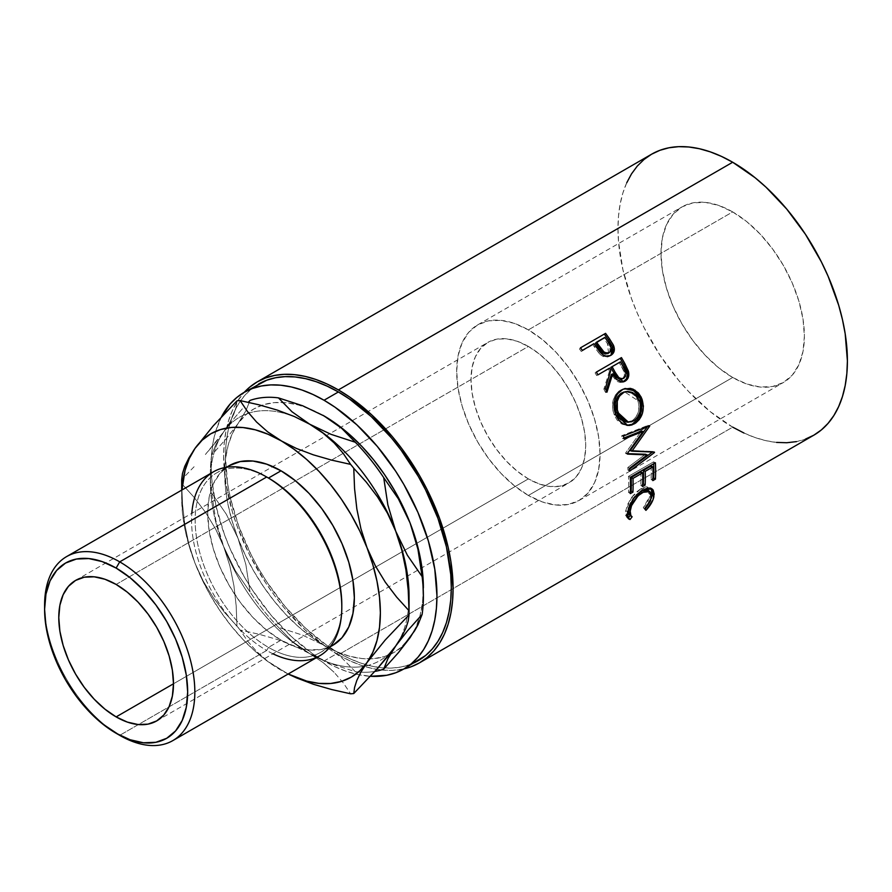 <?xml version="1.0" encoding="UTF-8"?>
<svg xmlns="http://www.w3.org/2000/svg" width="892" height="892" viewBox="0 0 892 892"><rect width="100%" height="100%" fill="white"/><g stroke="black" fill="none" stroke-linecap="round" stroke-linejoin="round"><path stroke-width="0.67" stroke-dasharray="4.46 3.34" d="M272.941 653.791A106.226 61.336 60 0 1 266.686 650.48L268.481 647.38A103.695 59.864 -120 0 0 341.803 605.044M528.365 478.892L173.483 683.785L528.365 478.892L517.182 471.166L506.422 461.186L496.498 449.334L487.812 436.088L480.677 421.927L475.38 407.421L472.113 393.116L471.009 379.557L472.113 367.27L475.38 356.733L480.677 348.337L487.812 342.428A81.116 46.83 -120 0 0 475.38 407.421A81.116 46.83 -120 0 0 528.365 478.892A81.116 46.83 -120 0 0 568.918 482.918L560.232 486.129L550.319 486.53L539.56 484.088L528.365 478.892M528.365 346.442A81.116 46.83 -120 0 0 487.812 342.428L496.498 339.205L506.422 338.815L517.182 341.257L528.365 346.442L539.56 354.169L550.319 364.159L560.232 376L568.918 389.258L576.054 403.407L581.35 417.913L584.617 432.23L585.721 445.777L584.617 458.064L581.35 468.601L576.054 476.997L568.918 482.918A81.116 46.83 -120 0 0 581.35 417.913A81.116 46.83 -120 0 0 528.365 346.442L384.218 429.665L528.365 346.442M116.127 584.438L384.218 429.665L116.127 584.438M528.365 495.45A101.387 58.538 60 0 1 462.134 406.105A101.387 58.538 60 0 1 477.677 324.866A101.387 58.538 60 0 1 528.365 329.884L732.689 211.917A101.387 58.538 -120 0 0 682.001 206.899A101.387 58.538 -120 0 0 666.458 288.138A101.387 58.538 -120 0 0 732.689 377.483L528.365 495.45L732.689 377.483L718.707 367.816L705.26 355.351L692.861 340.543L682.001 323.974L673.081 306.279L666.458 288.138L662.377 270.254L660.994 253.306L662.377 237.952L666.458 224.784L673.081 214.292L682.001 206.899L692.861 202.874L705.26 202.384L718.707 205.439L732.689 211.917L746.682 221.584L760.129 234.061L772.517 248.868L783.388 265.437L792.297 283.121L798.931 301.262L803.012 319.146L804.383 336.094L803.012 351.448L798.931 364.627L792.297 375.108L783.388 382.512L772.517 386.526L760.129 387.028L746.682 383.973L732.689 377.483A101.387 58.538 -120 0 0 783.388 382.512A101.387 58.538 -120 0 0 798.931 301.262A101.387 58.538 -120 0 0 732.689 211.917L528.365 329.884A101.387 58.538 60 0 1 594.607 419.229A101.387 58.538 60 0 1 579.064 500.479A101.387 58.538 60 0 1 528.365 495.45L542.358 501.94L555.805 504.995L568.193 504.493L579.064 500.479L587.973 493.075L594.607 482.594L598.677 469.415L600.06 454.061L598.677 437.113L594.607 419.229L587.973 401.088L579.064 383.404L568.193 366.835L555.805 352.028L542.358 339.551L528.365 329.884L514.383 323.395L500.936 320.351L488.537 320.841L477.677 324.866L468.757 332.259L462.134 342.751L458.053 355.919L456.671 371.273L458.053 388.221L462.134 406.105L468.757 424.246L477.677 441.941L488.537 458.51L500.936 473.306L514.383 485.783L528.365 495.45M213.567 471.745A106.226 61.336 -120 0 0 197.288 556.876A106.226 61.336 -120 0 0 266.686 650.48L119.718 735.342L266.686 650.48A106.226 61.336 -120 0 0 319.804 655.743M281.025 640.133A103.695 59.864 -120 0 0 332.872 645.273L321.767 649.387L309.089 649.889L295.33 646.767L281.025 640.133L266.719 630.254L252.971 617.487L240.294 602.345L229.177 585.408L220.056 567.312L213.288 548.758L209.107 530.472L207.702 513.134L209.107 497.435L213.288 483.955L220.056 473.228L229.177 465.669A103.695 59.864 -120 0 0 213.288 548.758A103.695 59.864 -120 0 0 281.025 640.133L268.481 647.38L281.025 640.133M341.803 606.069A103.695 59.864 60 0 1 320.328 652.52A103.695 59.864 60 0 1 268.481 647.38A103.695 59.864 60 0 1 200.733 556.006A103.695 59.864 60 0 1 216.633 472.905A103.695 59.864 60 0 1 268.481 478.045A103.695 59.864 -120 0 0 195.158 520.382A103.695 59.864 -120 0 0 268.481 647.38L266.686 650.48A106.226 61.336 60 0 1 191.836 513.301M418.225 660.649L410.008 664.507L401.11 666.982L391.61 668.075L381.586 667.762L371.161 666.056L360.413 662.957L349.452 658.508L338.38 652.743A159.69 92.199 -120 0 1 234.061 512.019A159.69 92.199 -120 0 1 258.535 384.062L251.098 389.247L244.497 395.713L238.8 403.396L234.061 412.227L230.326 422.128L227.638 432.977L226.01 444.695L225.464 457.161L227.638 483.854L230.326 497.825L238.8 526.325L251.098 554.679L258.535 568.449L266.741 581.785L285.15 606.616L305.599 628.202L327.308 645.719L338.38 652.743L324.041 661.017L335.113 666.781L346.074 671.23L356.822 674.33L370.392 676.292A159.69 92.199 60 0 1 324.041 661.017L338.38 652.743A159.69 92.199 -120 0 0 410.733 664.228M626.719 182.827L622.917 192.873L620.185 203.911L618.535 215.808L617.978 228.475L618.535 241.777L622.917 269.774L631.525 298.731L637.312 313.226L644.024 327.542L659.924 355.083L678.622 380.293L688.791 391.733L710.311 411.691L732.689 427.156L338.38 654.806L349.619 660.66L360.758 665.187L371.674 668.331L382.278 670.07L392.458 670.394L403.942 668.9A162.221 93.66 60 0 1 338.38 654.806L732.689 427.156A162.221 93.66 -120 0 0 813.805 435.196M324.041 661.017L312.969 654.003L291.26 636.487L270.811 614.889L252.403 590.069L244.196 576.734L230.158 548.87L224.461 534.609L215.987 506.098L211.672 478.536L211.125 465.446L211.672 452.98L213.3 441.261L215.987 430.401L221.495 416.843A159.69 92.199 60 0 0 324.041 661.017M322.871 415.259L311.074 409.417L298.329 404.99L286.02 402.705L274.368 402.615L263.564 404.712L253.796 408.971L245.233 415.304L238.008 423.611L232.266 433.746L228.084 445.543L225.553 458.8L224.706 473.284L225.553 488.749L228.084 504.928L232.266 521.541L238.008 538.322L245.233 554.958L253.796 571.192L263.564 586.724L274.368 601.297L286.02 614.666L298.329 626.585L311.074 636.877L324.041 645.34L337.009 651.851L349.753 656.278L362.063 658.564L373.715 658.653L384.519 656.557L394.286 652.297L402.85 645.964M410.075 637.657L415.817 627.522L419.998 615.725L422.529 602.468L423.377 587.984A140.49 81.116 -120 0 1 419.597 617.186A140.49 81.116 -120 0 1 410.075 637.657A140.49 81.116 -120 0 1 390.272 654.371A140.49 81.116 -120 0 1 369.678 658.876A140.49 81.116 -120 0 1 324.041 645.34L302.544 635.137L278.46 627.299A150.625 86.97 60 0 1 250.05 591.965L245.869 564.569L238.008 538.322L226.345 514.26L211.627 492.953A150.625 86.97 60 0 1 211.627 455.076L226.345 438.596L238.008 423.611L245.869 410.822L250.05 400.419L245.869 410.822L238.008 423.611A140.49 81.116 -120 0 0 238.008 538.322A140.49 81.116 -120 0 0 324.041 645.34L302.544 635.137L278.46 627.299L292.108 641.281L309.702 653.624A140.49 81.116 60 0 1 223.669 546.595A140.49 81.116 60 0 1 210.367 481.557A140.49 81.116 60 0 1 223.669 431.884A140.49 81.116 60 0 1 248.745 413.141A140.49 81.116 60 0 1 309.223 423.934A140.49 81.116 -120 0 0 248.745 413.141A140.49 81.116 -120 0 0 223.669 431.884L215.808 444.684L211.627 455.076A150.625 86.97 -120 0 0 210.367 473.284A150.625 86.97 -120 0 0 211.627 492.953L215.808 520.348L223.669 546.595L235.332 570.657L250.05 591.965A150.625 86.97 -120 0 0 278.46 627.299L292.108 641.281L309.702 653.624L331.2 663.826L355.284 671.665L341.636 657.683L324.041 645.34L341.636 657.683L355.284 671.665A150.625 86.97 -120 0 0 374.885 671.408A150.625 86.97 60 0 1 355.284 671.665L331.2 663.826L294.237 645.897L277.289 639.508L259.104 634.268L240.093 629.997A160.772 92.824 60 0 1 236.971 626.095L236.168 605.746L233.916 585.643L229.857 565.874L223.669 546.595L235.332 570.657L250.05 591.965L245.869 564.569L238.008 538.322L226.345 514.26L211.627 492.953L215.808 520.348L223.669 546.595L215.518 528.8L205.55 512.387L194.121 497.346L181.7 483.654L182.503 504.013L184.755 524.106L188.803 543.886L194.991 563.153L202.216 579.8L210.78 596.023L220.547 611.555L231.351 626.128L243.014 639.497L255.313 651.428L268.057 661.708L288.172 674.006A140.49 81.116 60 0 1 281.025 670.182A140.49 81.116 60 0 1 194.991 563.153L203.153 580.96L213.11 597.372L224.539 612.403L236.971 626.095A160.772 92.824 -120 0 0 240.093 629.997L247.485 640.935L256.628 651.506L267.712 661.307L288.149 674.018L267.712 661.307L256.628 651.506L247.485 640.935L240.093 629.997L259.104 634.268L277.289 639.508L294.237 645.897L309.702 653.624A140.49 81.116 -120 0 0 364.516 666.224A140.49 81.116 60 0 1 309.702 653.624A140.49 81.116 -120 0 1 223.669 546.595L215.518 528.8L205.55 512.387L194.121 497.346L181.7 483.654L182.503 504.013L184.755 524.106L188.803 543.886L194.991 563.153A140.49 81.116 60 0 1 181.689 498.115L182.537 513.58L185.068 529.759L189.249 546.383L194.991 563.153L203.153 580.96L213.11 597.372L224.539 612.403L236.971 626.095L236.168 605.746L233.916 585.643L229.857 565.874L223.669 546.595A140.49 81.116 -120 0 1 223.669 431.884L215.808 444.684L211.627 455.076L226.345 438.596L238.008 423.611A140.49 81.116 -120 0 1 282.385 402.448A140.49 81.116 -120 0 1 323.183 415.438M743.939 433.01L755.067 437.537L765.994 440.681L776.586 442.421M796.422 441.629L805.465 439.109M651.584 154.216A162.221 93.66 -120 0 0 626.719 284.202A162.221 93.66 -120 0 0 732.689 427.156M338.38 654.806A162.221 93.66 60 0 1 236.692 524.953A162.221 93.66 60 0 1 244.252 392.313L237.216 401.512L232.399 410.487L228.608 420.533L225.877 431.561L224.226 443.469L223.669 456.124L225.877 483.241L232.399 511.863L237.216 526.392L249.704 555.192L265.604 582.732L274.647 595.7L284.303 607.954L305.086 629.886L327.141 647.681L338.38 654.806M408.87 602.892A140.49 81.116 60 0 1 407.298 616.64A140.49 81.116 60 0 1 395.736 645.942A140.49 81.116 60 0 1 364.516 666.224A140.49 81.116 -120 0 0 395.736 645.942A140.49 81.116 -120 0 0 407.298 616.64A140.49 81.116 -120 0 0 408.87 602.892A140.49 81.116 -120 0 0 409.049 596.269M229.077 424.603L223.669 431.884L229.79 422.329L233.871 414.022L236.157 406.908L236.971 400.854L236.157 406.908L233.871 414.022L229.79 422.329L223.669 431.884L235.332 416.91L229.077 424.603M242.345 408.837L235.332 416.91L242.345 408.837M215.385 442.8L223.669 431.884L205.405 454.485L215.385 442.8M194.099 466.75L181.7 479.483L194.099 466.75M323.015 662.5L309.702 653.624L323.015 662.5L334.099 672.289L323.015 662.5M343.253 682.859L334.099 672.289L343.253 682.859L350.634 693.809L343.253 682.859M181.946 490.009L181.689 498.115A140.49 81.116 60 0 1 181.946 490.009M408.224 590.326L409.027 610.73M181.689 481.557A160.772 92.824 -120 0 0 181.7 483.654M194.991 448.442L188.881 458.009M44.6 605.233A106.226 61.336 -120 0 0 119.718 735.342A106.226 61.336 60 0 1 44.622 607.341M647.915 490.221L649.61 492.718L649.287 497.87L647.469 502.096L643.277 507.782L645.942 510.335L644.236 508.73L649.499 501.928L651.35 498.026L644.236 508.73L643.277 507.782L645.005 509.343L643.277 507.782L649.61 496.543L651.361 497.97L649.61 496.543L648.06 490.321M641.203 490.856L640.634 491.18C634 495.863 629.897 501.795 628.347 508.953L632.551 499.163L636.331 494.491L641.705 490.611M627.645 517.728L626.619 517.137L625.771 510.458L627.522 511.885L625.771 510.458L631.759 497.234L633.543 498.494L631.759 497.234L641.014 488.649L642.809 489.864L641.014 488.649L650.335 487.701L651.104 488.392L650 487.478L646.042 486.764L641.014 488.649L636.174 492.228L631.759 497.234L627.778 504.08L625.626 511.228L625.705 515.665L627.89 517.806M652.955 478.368L651.071 479.461L652.855 480.61L651.071 479.461L652.955 478.368M651.138 465.97A159.69 92.199 60 0 1 651.071 479.461A159.69 92.199 60 0 0 651.138 465.97M642.664 484.311L640.779 485.404L642.563 486.553L640.779 485.404L642.664 484.311M640.835 471.913A159.69 92.199 60 0 1 640.779 485.404A159.69 92.199 60 0 0 640.835 471.913M630.432 491.369L628.548 492.462L630.343 493.611L628.548 492.462L630.432 491.369M630.276 477.242L628.492 476.35A159.69 92.199 60 0 1 628.548 492.462A159.69 92.199 60 0 0 628.492 476.35L653.58 461.866L655.375 462.758L653.58 461.866A159.69 92.199 60 0 1 653.68 463.74A159.69 92.199 -120 0 0 653.58 461.866L628.492 476.35L630.276 477.242M627.377 453.47L625.626 452.946L641.303 431.148L625.626 452.946A159.69 92.199 60 0 1 625.749 453.571L627.489 454.106L625.749 453.571A159.69 92.199 60 0 0 625.626 452.946L627.377 453.47M629.551 468.311L627.778 467.553L645.496 454.24L627.778 467.553A159.69 92.199 60 0 1 628.046 470.262L629.819 471.065L628.046 470.262L629.629 469.08L628.046 470.262A159.69 92.199 60 0 0 627.778 467.553L629.551 468.311M653.446 452.077L652.375 452.043L653.446 452.077M654.449 452.121L652.676 451.385A159.69 92.199 60 0 1 652.721 451.776A159.69 92.199 -120 0 0 652.676 451.385L654.449 452.121M630.187 450.638L652.676 451.385L630.187 450.638M649.677 426.142L647.982 425.818L647.469 426.554L647.982 425.818L649.677 426.142M649.577 425.729L647.882 425.417A159.69 92.199 60 0 1 647.982 425.818A159.69 92.199 -120 0 0 647.882 425.417L649.577 425.729M623.374 435.976L621.702 435.72L647.882 425.417L621.702 435.72A159.69 92.199 60 0 1 622.449 438.585L624.144 438.875L622.449 438.585L623.921 438.005L622.449 438.585A159.69 92.199 60 0 0 621.702 435.72L623.374 435.976M626.92 425.328L614.097 414.512L615.658 414.423L614.097 414.512C610.741 403.92 612.793 395.825 620.252 390.239L624.478 388.678L618.992 391.053L615.748 394.375L613.105 400.486L612.525 407.555L613.072 411.112L614.755 416.129L617.353 420.4L622.047 424.146L627.444 425.317M627.031 422.106L632.015 420.734L627.544 422.106M633.064 420.054L632.015 420.734L633.666 420.857L632.015 420.734C638.393 416.073 640.333 409.383 637.858 400.653L638.973 406.373L638.293 412.227L635.84 417.3L633.064 420.054M623.742 392.079L627.489 391.722L630.878 392.681L635.015 395.858L637.858 400.653L639.43 400.553L637.858 400.653L624.601 391.867M615.335 404.332L615.77 401.489M622.984 381.954L622.282 382.222L611.343 374.484L616.628 381.241L620.252 382.49L623.742 381.564M606.226 390.573L605.557 392.58L606.984 392.145L605.557 392.58L606.226 390.573M605.267 388.622L603.873 389.113A159.69 92.199 60 0 1 605.557 392.58A159.69 92.199 60 0 0 603.873 389.113L609.492 371.083L610.797 370.414L609.492 371.083L603.873 389.113L605.267 388.622M608.244 368.864A159.69 92.199 60 0 1 609.492 371.083A159.69 92.199 60 0 0 608.244 368.864M597.93 374.818L596.659 375.554L597.93 374.818M596.358 372.087L595.098 372.834A159.69 92.199 60 0 1 596.659 375.554A159.69 92.199 60 0 0 595.098 372.834L596.358 372.087M620.185 358.35L621.445 357.603L620.185 358.35M622.906 378.398L622.382 378.765C625.169 375.967 625.158 372.477 622.348 368.285A159.69 92.199 60 0 0 619.182 362.553A159.69 92.199 60 0 1 622.348 368.285L624.222 372.466L624.478 375.443L622.906 378.398L619.884 379.245M622.382 378.765L621.679 379.078M622.348 368.285L623.675 367.671L622.348 368.285M610.964 355.25L609.771 356.098C606.359 357.915 602.992 357.179 599.669 353.901L600.818 352.964L599.669 353.901L594.295 346.81L595.365 345.762L594.295 346.81L598.822 352.953L602.022 355.819L607.374 357.001L611.7 354.525M593.905 343.699L592.868 344.791A159.69 92.199 60 0 1 594.295 346.81A159.69 92.199 60 0 0 592.868 344.791L581.283 351.481L593.905 343.699M580.48 347.835L579.466 348.962A159.69 92.199 60 0 1 581.283 351.481A159.69 92.199 60 0 0 579.466 348.962L580.48 347.835M608.578 353.12L607.43 343.676A159.69 92.199 60 0 0 603.806 338.469L595.443 343.308L603.806 338.469A159.69 92.199 60 0 1 607.43 343.676L610.05 348.939L609.727 351.593L608.099 353.444M607.43 343.676L608.534 342.673L607.43 343.676M75.575 580.424L487.812 342.428M477.677 324.866L682.001 206.899M330.073 646.89L320.328 652.52M210.367 481.557L210.367 473.284M181.689 490.154L181.689 498.115M226.378 467.285L216.633 472.905M579.064 500.479L783.388 382.512M156.691 720.914L568.918 482.918M626.619 517.137L628.381 518.731M650.335 487.701L652.052 488.939M626.05 425.294L627.778 425.451M623.764 388.823L625.169 388.488M622.282 382.222L623.72 381.776M610.418 355.685L611.611 354.838M119.718 735.342L116.127 733.269"/><path stroke-width="1.34" d="M341.803 607.117L341.803 605.044A103.695 59.864 -120 0 0 268.481 478.045L266.686 477.008L119.718 561.86L116.127 568.07A101.164 58.404 60 0 1 187.666 691.969A101.164 58.404 60 0 1 116.127 733.269L119.718 735.342A106.226 61.336 -120 0 0 194.835 691.969A106.226 61.336 -120 0 0 119.718 561.86A106.226 61.336 60 0 1 189.115 655.475A106.226 61.336 60 0 1 172.836 740.594A106.226 61.336 60 0 1 119.718 735.342L102.179 723.624L88.754 711.18L76.389 696.407L65.551 679.871L56.653 662.221L50.041 644.124L45.971 626.284L44.6 609.37L45.971 594.05L50.041 580.904L56.653 570.445L65.551 563.064L76.389 559.05L88.754 558.559L102.179 561.603L116.127 568.07L130.087 577.715L143.5 590.158L155.877 604.932L166.715 621.468L175.613 639.118L182.213 657.214L186.294 675.066L187.666 691.969L186.294 707.289L182.213 720.435L175.613 730.894L166.715 738.275L155.877 742.289L143.5 742.78L130.087 739.736L116.127 733.269A101.164 58.404 60 0 1 44.6 609.37A101.164 58.404 60 0 1 116.127 568.07L119.718 561.86L266.686 477.008A106.226 61.336 60 0 1 341.803 607.117A106.226 61.336 60 0 1 272.941 653.791M172.836 740.594L319.804 655.743A106.226 61.336 -120 0 0 336.083 570.624A106.226 61.336 -120 0 0 266.686 477.008L268.481 478.045L281.025 470.798A103.695 59.864 -120 0 0 229.177 465.669L240.294 461.554L252.971 461.041L266.719 464.175L281.025 470.798L295.33 480.688L309.089 493.443L321.767 508.585L332.872 525.533L341.993 543.629L348.772 562.183L352.942 580.469L354.347 597.807L352.942 613.506L348.772 626.976L341.993 637.702L332.872 645.273A103.695 59.864 -120 0 0 348.772 562.183A103.695 59.864 -120 0 0 281.025 470.798L268.481 478.045A103.695 59.864 60 0 1 341.803 606.069M116.127 716.9A81.116 46.83 60 0 1 63.142 645.418A81.116 46.83 60 0 1 75.575 580.424A81.116 46.83 60 0 1 116.127 584.438L104.944 579.254L94.184 576.812L84.272 577.202L75.575 580.424L68.439 586.345L63.142 594.73L59.876 605.278L58.783 617.554L59.876 631.112L63.142 645.418L68.439 659.935L75.575 674.084L84.272 687.342L94.184 699.183L104.944 709.162L116.127 716.9L127.322 722.085L138.082 724.527L147.994 724.137L156.691 720.914L163.816 714.994L169.123 706.609L172.379 696.072L173.483 683.785L116.127 716.9L173.483 683.785L172.379 670.226L169.123 655.921L163.816 641.404L156.691 627.254L147.994 613.997L138.082 602.156L127.322 592.177L116.127 584.438A81.116 46.83 60 0 1 169.123 655.921A81.116 46.83 60 0 1 156.691 720.914A81.116 46.83 60 0 1 116.127 716.9M410.733 664.228A159.69 92.199 -120 0 0 418.225 660.649A159.69 92.199 -120 0 0 442.7 532.691A159.69 92.199 -120 0 0 338.38 391.967L324.041 400.252A159.69 92.199 60 0 1 428.361 540.965A159.69 92.199 60 0 1 403.886 668.933A159.69 92.199 60 0 1 370.392 676.292L386.771 675.266L395.68 672.78L403.886 668.933L411.323 663.748L417.924 657.281L423.622 649.588L428.361 640.757L432.096 630.867L434.783 620.007L436.411 608.288L436.957 595.823L434.783 569.141L428.361 540.965L417.924 512.398L403.886 484.534L395.68 471.199L377.271 446.379L356.822 424.793L335.113 407.265L324.041 400.252L338.38 391.967L327.308 386.214L316.348 381.754L305.599 378.665L295.174 376.948L285.15 376.636L275.65 377.729L266.741 380.215L244.196 392.335L252.403 388.488L261.311 386.002L270.811 384.909L280.835 385.221L291.26 386.938L302.009 390.038L312.969 394.487L324.041 400.252A159.69 92.199 60 0 0 244.196 392.335L236.759 397.52L230.158 403.987L221.495 416.843A159.69 92.199 60 0 1 244.196 392.335M805.465 439.109L813.805 435.196A162.221 93.66 -120 0 0 838.67 305.198A162.221 93.66 -120 0 0 732.689 162.244L338.38 389.904A162.221 93.66 60 0 1 444.361 532.858A162.221 93.66 60 0 1 419.485 662.845A162.221 93.66 60 0 1 403.942 668.9L411.145 666.759L419.496 662.845L427.056 657.582L433.757 651.004L439.544 643.199L444.361 634.234L448.152 624.177L450.884 613.15L452.534 601.241L453.091 588.586L450.884 561.469L448.152 547.287L439.544 518.319L427.056 489.518L419.496 475.525L402.114 449.022L392.458 436.757L371.674 414.825L349.619 397.029L338.38 389.904L732.689 162.244L721.45 156.39L710.311 151.874L699.395 148.73L688.791 146.99L678.622 146.667L668.967 147.782L659.924 150.302L651.584 154.216L644.024 159.478L637.312 166.046L631.525 173.862L626.719 182.827M611.7 354.525L613.161 350.969L612.548 346.787L610.964 355.25C614.198 353.243 615.101 350.11 613.685 345.851L612.548 346.787L608.5 339.997A159.69 92.199 -120 0 0 604.564 334.478A159.69 92.199 60 0 1 608.5 339.997L609.582 338.96L608.5 339.997L612.548 346.787L613.685 345.851L609.582 338.96A162.221 93.66 -120 0 0 605.568 333.352L580.48 347.835L605.568 333.352A162.221 93.66 60 0 1 609.582 338.96L613.306 344.981L614.354 348.683L613.596 352.619L610.384 355.562L605.88 356.064L603.182 354.916L600.037 352.095L595.365 345.762A162.221 93.66 -120 0 0 593.905 343.699L582.331 350.389A162.221 93.66 -120 0 0 580.48 347.835A162.221 93.66 -120 0 1 582.331 350.389L593.905 343.699A162.221 93.66 -120 0 1 595.365 345.762L600.818 352.964C604.196 356.309 607.586 357.068 610.975 355.25L611.644 354.826M622.928 381.977L626.485 378.788L627.466 374.607L626.608 370.492L623.631 364.438A159.69 92.199 -120 0 0 620.185 358.35L596.369 372.109L620.185 358.35A159.69 92.199 60 0 1 623.631 364.438L624.946 363.78A162.221 93.66 -120 0 0 621.445 357.603L596.358 372.087L621.445 357.603A162.221 93.66 60 0 1 624.946 363.78L628.57 371.819L627.901 378.342L625.169 381.129L621.668 382.044L616.417 379.368L612.681 373.871L606.984 392.145A162.221 93.66 -120 0 0 605.267 388.622L610.797 370.414A162.221 93.66 -120 0 0 609.526 368.162L597.941 374.852A162.221 93.66 -120 0 0 596.358 372.087A162.221 93.66 -120 0 1 597.941 374.852L609.526 368.162A162.221 93.66 -120 0 1 610.797 370.414L605.267 388.622A162.221 93.66 -120 0 1 606.984 392.145L612.681 373.871L623.72 381.776L625.169 381.129C628.447 379 629.518 375.643 628.369 371.072L624.946 363.78L623.631 364.438L626.998 371.607L628.369 371.072L626.998 371.607C628.113 376.134 627.031 379.446 623.742 381.564L622.984 381.954M641.259 397.297L643.411 406.072L642.418 413.33L639.285 419.575L635.818 422.931L631.859 424.96L629.083 425.473L623.664 424.224L618.959 420.4L616.339 416.062L614.621 410.967L614.053 407.354L614.599 400.207L617.219 394.041L623.04 389.202L630.287 388.355L633.22 389.235L638.404 393.015L641.259 397.297M647.269 454.942L627.489 454.106A162.221 93.66 -120 0 0 627.377 453.47L643.009 431.494L624.144 438.875A162.221 93.66 -120 0 0 623.374 435.976L649.577 425.729A162.221 93.66 60 0 1 649.677 426.142L631.937 451.174L654.449 452.121A162.221 93.66 60 0 1 654.494 452.512L629.819 471.065A162.221 93.66 -120 0 0 629.551 468.311L647.269 454.942L645.496 454.24L627.411 453.638L645.496 454.24L647.269 454.942L629.551 468.311A162.221 93.66 -120 0 1 629.819 471.065L654.494 452.512L652.721 451.776L654.494 452.512A162.221 93.66 -120 0 0 654.449 452.121L630.187 450.638L631.937 451.174L649.677 426.142L647.982 425.818L630.187 450.638L647.982 425.818L649.677 426.142A162.221 93.66 -120 0 0 649.577 425.729L623.374 435.976A162.221 93.66 -120 0 1 624.144 438.875L643.009 431.494L627.377 453.47A162.221 93.66 -120 0 1 627.489 454.106L647.269 454.942M630.276 477.242L655.375 462.758A162.221 93.66 60 0 1 655.43 479.127L652.855 480.61A162.221 93.66 -120 0 0 652.922 466.917L645.206 471.366A162.221 93.66 60 0 1 645.139 485.07L642.563 486.553A162.221 93.66 -120 0 0 642.63 472.86L632.974 478.424A162.221 93.66 60 0 1 632.919 492.128L630.343 493.611A162.221 93.66 -120 0 0 630.276 477.242A162.221 93.66 -120 0 1 630.343 493.611L632.919 492.128A162.221 93.66 -120 0 0 632.974 478.424L642.63 472.86L640.835 471.913L631.19 477.488L632.974 478.424L631.19 477.488A159.69 92.199 60 0 1 631.123 490.979L632.919 492.128L631.123 490.979L630.432 491.369L631.123 490.979A159.69 92.199 -120 0 0 631.19 477.488L640.835 471.913L642.63 472.86A162.221 93.66 -120 0 1 642.563 486.553L645.139 485.07A162.221 93.66 -120 0 0 645.206 471.366L652.922 466.917L651.138 465.97L643.411 470.43L645.206 471.366L643.411 470.43A159.69 92.199 60 0 1 643.344 483.921L645.139 485.07L643.344 483.921L642.664 484.311L643.344 483.921A159.69 92.199 -120 0 0 643.411 470.43L651.138 465.97L652.922 466.917A162.221 93.66 -120 0 1 652.855 480.61L655.43 479.127L653.646 477.978L652.955 478.368L653.646 477.978L655.43 479.127A162.221 93.66 -120 0 0 655.375 462.758L630.276 477.242M646.711 509.522L645.942 510.335L645.005 509.343L650.569 500.713L651.383 494.079L649.688 491.525L648.261 490.935L644.526 491.403L638.114 495.751L631.558 505.619L629.819 512.788L630.053 514.717L632.127 516.78L630.075 519.49L629.161 519.244L627.444 517.193L627.154 514.851L629.551 505.43L634.58 497.134L641.582 490.611L647.826 487.98L651.784 488.76L653.134 490.009L654.204 494.079L652.933 499.955L646.711 509.522M423.377 587.984A140.49 81.116 -120 0 0 410.075 522.946L417.935 549.204L422.117 576.6A150.625 86.97 60 0 1 423.377 596.269L422.529 572.53L419.998 556.34L415.817 539.727L410.075 522.946L402.85 506.31L394.286 490.076L384.519 474.544L373.715 459.971L362.063 446.602L349.753 434.683L337.009 424.391L322.871 415.259M402.85 645.964L410.086 637.646L398.412 652.643L383.694 669.123A150.625 86.97 60 0 1 374.885 671.408A150.625 86.97 -120 0 0 383.694 669.123L387.875 658.731L395.736 645.942L407.399 630.956L422.117 614.476L417.935 624.868L414.512 630.934L398.412 652.643L383.694 669.123L387.875 658.731L395.736 645.942L407.399 630.956L422.117 614.476A150.625 86.97 -120 0 0 422.117 576.6L407.399 555.281L395.736 531.231A140.49 81.116 60 0 1 408.87 602.892L408.87 602.892M732.689 427.156L743.939 433.01M776.586 442.421L786.766 442.733L796.422 441.629M419.485 662.845L813.805 435.196L821.365 429.922L828.066 423.354L833.853 415.549L838.67 406.574L842.461 396.527L845.192 385.5L846.842 373.592L847.4 360.925L845.192 333.82L842.461 319.626L838.67 305.198L828.066 276.174L821.365 261.869L805.465 234.328L786.766 209.107L765.994 187.175L755.067 177.709L732.689 162.244A162.221 93.66 -120 0 0 651.584 154.216L257.264 381.865A162.221 93.66 60 0 1 338.38 389.904L327.141 384.051L316.002 379.524L305.086 376.379L294.483 374.64L284.303 374.328L274.647 375.432L265.604 377.952L257.264 381.865A162.221 93.66 60 0 0 244.252 392.313L249.704 387.139L257.264 381.865M403.886 668.933L425.662 655.464L432.263 648.997L437.961 641.315L442.7 632.484L446.435 622.594L449.122 611.734L450.75 600.015L451.296 587.549L450.75 574.459L446.435 546.896L437.961 518.386L425.662 490.031L418.225 476.261L401.11 450.159L391.61 438.095L371.161 416.508L349.452 398.992L338.38 391.967A159.69 92.199 -120 0 0 258.535 384.062M423.377 596.269A150.625 86.97 60 0 1 422.117 614.476L417.935 624.868L410.075 637.657M409.049 612.826L409.049 596.269A140.49 81.116 -120 0 0 395.736 531.231A140.49 81.116 -120 0 0 309.702 424.202L323.082 433.133L334.143 442.911L343.23 453.415L350.634 464.386A160.772 92.824 60 0 1 353.767 468.289L366.155 481.948L377.472 496.811L387.44 513.168L395.736 531.231L387.875 504.972L383.694 477.588L398.412 498.896L410.075 522.946L417.935 549.204L422.117 576.6L407.399 555.281L395.736 531.231L401.846 550.208L405.938 570.01L408.224 590.326L409.027 610.73A160.772 92.824 60 0 1 409.049 612.826A160.772 92.824 60 0 1 409.027 614.9L408.224 620.943L405.983 627.979L401.924 636.241L395.736 645.942L377.617 668.364L353.767 693.53L354.559 687.487L356.811 680.451L360.87 672.189L367.058 662.488A140.49 81.116 60 0 1 288.172 674.006L306.737 681.109L319.046 683.395L330.698 683.484L341.502 681.388L351.27 677.139L359.833 670.806L367.058 662.488L372.8 652.353L376.982 640.556L379.513 627.31L380.371 612.826L379.513 597.361L376.982 581.183L372.8 564.558L367.058 547.788L359.833 531.141L351.27 514.918L341.502 499.375L330.698 484.802L319.046 471.444L306.737 459.514L293.992 449.222L267.645 431.828L256.584 422.05L247.508 411.547L240.093 400.575A160.772 92.824 -120 0 0 236.971 400.854A160.772 92.824 60 0 1 240.093 400.575L259.059 404.834L277.367 410.119L294.327 416.519L309.702 424.202A140.49 81.116 -120 0 0 309.223 423.934A140.49 81.116 60 0 1 309.702 424.202L292.03 411.792L278.46 397.888A150.625 86.97 -120 0 0 250.05 400.419A150.625 86.97 60 0 1 278.46 397.888L302.667 405.771L324.041 415.928L341.714 428.338L355.284 442.242A150.625 86.97 60 0 1 383.694 477.588L398.412 498.896L410.075 522.946A140.49 81.116 -120 0 0 324.041 415.928L341.714 428.338L355.284 442.242L331.077 434.359L309.702 424.202A140.49 81.116 60 0 1 395.736 531.231L387.875 504.972L383.694 477.588A150.625 86.97 -120 0 0 355.284 442.242L331.077 434.359L309.702 424.202L292.03 411.792L278.46 397.888L302.667 405.771L324.041 415.928A140.49 81.116 -120 0 0 323.183 415.438M250.05 400.419L248.299 402.292L250.05 400.419M181.7 483.654A160.772 92.824 60 0 1 181.7 479.483A160.772 92.824 -120 0 0 181.689 481.557L181.689 490.154M353.767 693.53A160.772 92.824 60 0 1 350.634 693.809A160.772 92.824 -120 0 0 353.767 693.53L354.559 687.487L356.811 680.451L360.87 672.189L367.058 662.488L385.177 640.066L409.027 614.9A160.772 92.824 -120 0 0 409.027 610.73L396.628 597.071L385.322 582.208L375.354 565.84L367.058 547.788A140.49 81.116 60 0 1 367.058 662.488L385.177 640.066L409.027 614.9L408.224 620.943L405.983 627.979L401.924 636.241L395.736 645.942L387.574 656.679L377.617 668.364L353.767 693.53M281.025 440.76L268.057 434.259L255.313 429.821L243.014 427.547L231.351 427.446L220.547 429.554L210.78 433.802L202.216 440.135L194.991 448.442L189.249 458.588L185.068 470.385L181.946 490.009A140.49 81.116 60 0 1 194.991 448.442A140.49 81.116 60 0 1 281.025 440.76A140.49 81.116 60 0 1 367.058 547.788L360.937 528.8L356.856 508.998L354.57 488.693L353.767 468.289A160.772 92.824 -120 0 0 350.634 464.386L331.668 460.127L313.36 454.842L296.4 448.442L281.025 440.76L267.645 431.828L256.584 422.05L247.508 411.547L240.093 400.575L259.059 404.834L277.367 410.119L294.327 416.519L309.702 424.202L323.082 433.133L334.143 442.911L343.23 453.415L350.634 464.386L331.668 460.127L313.36 454.842L296.4 448.442L281.025 440.76M331.623 689.527L350.634 693.809L331.623 689.527L313.438 684.287L331.623 689.527M296.49 677.898L313.438 684.287L288.149 674.018L296.49 677.898M409.027 610.73L396.628 597.071L385.322 582.208L375.354 565.84L367.058 547.788L360.937 528.8L356.856 508.998L354.57 488.693L353.767 468.289L366.155 481.948L377.472 496.811L387.44 513.168L395.736 531.231L401.846 550.208L405.938 570.01L408.224 590.326M194.991 448.442L213.255 425.852L236.971 400.854L213.255 425.852L194.991 448.442L188.881 458.009L184.789 466.304L182.503 473.418L181.7 479.483L182.503 473.418L184.789 466.304L188.881 458.009M191.836 513.301A106.226 61.336 60 0 1 266.686 477.008A106.226 61.336 -120 0 0 213.567 471.745L66.599 556.597A106.226 61.336 60 0 1 119.718 561.86A106.226 61.336 -120 0 0 44.6 605.233L44.6 609.37M44.622 607.341A106.226 61.336 60 0 1 66.599 556.597M651.361 497.97L645.005 509.343L645.942 510.335C650.324 505.731 652.977 501.17 653.903 496.632L652.063 488.939L642.809 489.864L633.543 498.494L627.522 511.885L628.381 518.731L630.075 519.49L632.127 516.78L630.945 516.122L630.098 510.391C631.67 503.121 635.773 497.134 642.418 492.417L649.777 491.592L651.361 497.97M649.789 491.592L648.06 490.321L641.203 490.856M640.634 491.18L642.418 492.417L640.634 491.18L642.753 490.154L647.915 490.221M628.537 508.083L628.347 508.953L630.098 510.391L628.347 508.953L629.172 514.55L630.945 516.122M627.444 517.661L628.358 517.895L630.41 515.208L628.358 517.895L630.075 519.49L627.645 517.728M651.104 488.392L652.152 495.194L653.903 496.632L652.152 495.194L651.35 498.026M629.128 514.506L628.068 511.328L628.592 507.849M651.182 498.472L652.431 492.685L650.959 488.236M653.68 463.74A159.69 92.199 60 0 1 653.646 477.978A159.69 92.199 -120 0 0 653.68 463.74M641.303 431.148L643.009 431.494L641.303 431.148L623.921 438.005L641.303 431.148M652.375 452.043L629.629 469.08L652.375 452.043M634.535 423.767L626.92 425.328L634.535 423.767C642.541 418.114 645.016 409.841 641.95 398.925L634.959 390.15L625.181 388.477L621.713 389.882C614.265 395.479 612.246 403.663 615.658 414.423L627.767 425.439L634.535 423.767M624.478 388.678L633.844 390.64L640.378 399.025L641.95 398.925L640.378 399.025C643.388 409.774 640.891 417.958 632.874 423.588L637.624 419.43L640.779 413.23L641.805 406.061L641.381 402.459L639.698 397.419L636.866 393.216L631.726 389.514L624.478 388.678M627.555 422.106L623.084 421.057L619.293 417.768L616.16 411.547L615.346 404.277M624.913 391.811L626.117 391.677M615.77 401.489L617.866 396.449L620.497 393.729L623.742 392.079M626.028 391.577L621.523 393.06C615.502 397.654 613.863 404.266 616.628 412.907L618.189 412.818C615.38 404.054 616.985 397.364 623.006 392.748L626.017 391.577L633.877 393.305L639.43 400.553C641.95 409.428 640.032 416.196 633.666 420.857L628.403 422.206L618.189 412.818L616.628 412.907L626.708 422.094L628.414 422.206M611.343 374.484L612.681 373.871L611.343 374.484L606.226 390.573L611.343 374.484M622.906 378.398L622.393 378.754C618.647 379.713 615.803 377.795 613.874 373.001L610.819 367.381L619.182 362.553L610.819 367.381L613.874 373.001L615.201 372.388L613.874 373.001L616.327 376.948L619.884 379.245M621.178 379.212L621.802 379.033M623.787 378.275C620.018 379.189 617.153 377.227 615.201 372.388L618.747 377.517L621.278 378.743L623.787 378.275L625.482 376.301L625.905 373.425L623.675 367.671C626.53 371.908 626.563 375.443 623.787 378.275L621.679 379.078M615.201 372.388L612.102 366.679L610.819 367.381L620.464 361.851L612.102 366.679L615.201 372.388M623.675 367.671A162.221 93.66 -120 0 0 620.464 361.851A162.221 93.66 -120 0 1 623.675 367.671M608.612 353.087L605.557 353.979L602.869 352.953L595.443 343.308L598.866 348.315C601.23 352.764 604.308 354.481 608.099 353.444L609.281 352.563C605.456 353.555 602.356 351.805 599.959 347.311L598.866 348.315L599.959 347.311L596.48 342.216L595.443 343.308L604.843 337.388L596.48 342.216L604.007 352.028L606.727 353.087L609.281 352.563L608.099 353.444L609.749 352.228M609.782 352.206L610.897 350.69L611.198 348.014L608.534 342.673A162.221 93.66 -120 0 0 604.843 337.388A162.221 93.66 -120 0 1 608.534 342.673C611.734 346.553 611.979 349.842 609.281 352.563L609.782 352.206L609.281 352.563M624.088 392.19L619.349 396.16L617.275 401.233L617.342 410.008L619.383 415.449L622.694 419.675L626.898 421.972L631.469 421.827L634.703 420.188L637.479 417.411L639.91 412.282L640.579 406.362L639.887 401.957L636.553 395.68L632.395 392.435L627.6 391.376L624.088 392.19M266.686 477.008L268.481 478.045M332.872 645.273L330.073 646.89M229.177 465.669L226.378 467.285"/></g></svg>
